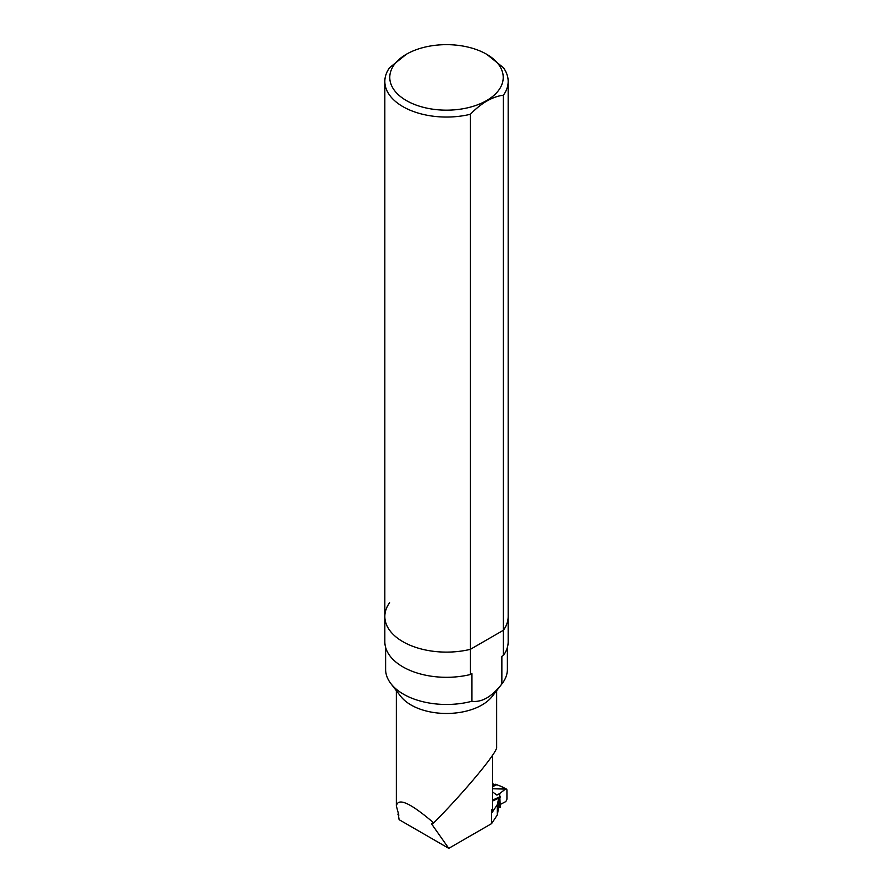 <?xml version="1.0" encoding="UTF-8"?>
<svg xmlns="http://www.w3.org/2000/svg" width="893" height="893" viewBox="0 0 893 893"><rect width="100%" height="100%" fill="white"/><g stroke="black" fill="none" stroke-linecap="round" stroke-linejoin="round"><path stroke-width="1.34" d="M406.382 54.25A56.739 32.762 180 0 1 486.618 54.25A56.739 32.762 180 0 1 468.434 107.618A56.739 32.762 180 0 1 399.394 95.663A56.739 32.762 180 0 1 406.382 54.25L389.616 67.678A61.673 35.608 -0 0 0 384.827 81.442A61.673 35.608 -0 0 0 470.343 114.282C481.372 102.974 492.389 96.611 503.384 95.205A61.673 35.608 -0 0 0 508.173 81.442A61.673 35.608 -0 0 0 503.384 67.678L486.741 54.317M503.384 95.205L503.384 630.268L470.343 649.345L470.343 674.539A61.673 35.608 180 0 1 384.827 641.699L384.827 616.505A61.673 35.608 0 0 0 470.343 649.345L470.343 114.282M389.616 602.742A61.673 35.608 0 0 0 384.827 616.505A61.673 35.608 0 0 0 470.343 649.345L503.384 630.268A61.673 35.608 0 0 0 508.173 616.505L508.173 641.699A61.673 35.608 180 0 1 503.384 655.462L503.384 630.268A61.673 35.608 0 0 0 508.173 616.505L508.173 81.442M470.343 674.539L471.872 673.657L471.872 701.273C481.829 702.557 491.82 696.786 501.855 683.971L501.855 656.344L503.384 655.462M398.178 813.534L399.126 819.685L448.766 848.35L491.552 823.647L491.552 809.661L492.534 809.091L492.534 755.299M494.722 784.534A63.247 36.513 -0 0 0 492.534 783.786M507.391 647.369L507.391 669.315A60.891 35.151 180 0 1 502.078 683.67L492.266 696.339A50.131 28.944 180 0 1 481.952 704.99A50.131 28.944 180 0 1 400.734 696.339L390.922 683.67A60.891 35.151 180 0 1 385.609 669.315L385.609 647.369M397.954 814.65L398.87 815.175L396.369 806.055C397.91 797.226 410.356 802.852 433.708 822.911C464.092 792.381 497.591 752.129 496.631 747.296L496.631 690.702M492.21 809.281L492.21 812.329L497.334 804.615L498.707 798.163L492.534 801.043M498.919 805.486L497.334 814.941L491.552 823.647M433.708 822.911L431.542 823.859L448.766 848.35M471.872 701.273A60.891 35.151 180 0 1 390.922 683.67M498.919 798.967L498.707 798.163M497.334 804.615L497.334 814.941M492.534 788.765L504.98 789.066L501.475 786.51L506.42 789.077A2.467 1.351 117.5 0 1 506.934 790.205L506.934 798.766A2.467 1.351 -62.5 0 1 505.282 801.847L500.113 804.515M506.42 789.077A2.467 1.351 117.5 0 0 505.282 789.245L499.7 793.52L500.259 807.216L498.752 807.897M501.475 786.51L495.425 784.221L492.534 785.516M492.534 791.89L496.888 795.105L499.7 793.832M496.888 795.105L499.7 793.52M492.534 786.677L496.396 784.936M498.819 807.116L500.259 806.457M498.919 800.184L499.745 799.804M492.534 800.876L500.259 797.393M492.534 800.117L500.259 796.634M498.919 798.844L498.919 805.866M384.827 616.505L384.827 81.442M396.369 806.055L396.369 690.702M498.919 798.9L498.919 805.687"/></g></svg>
